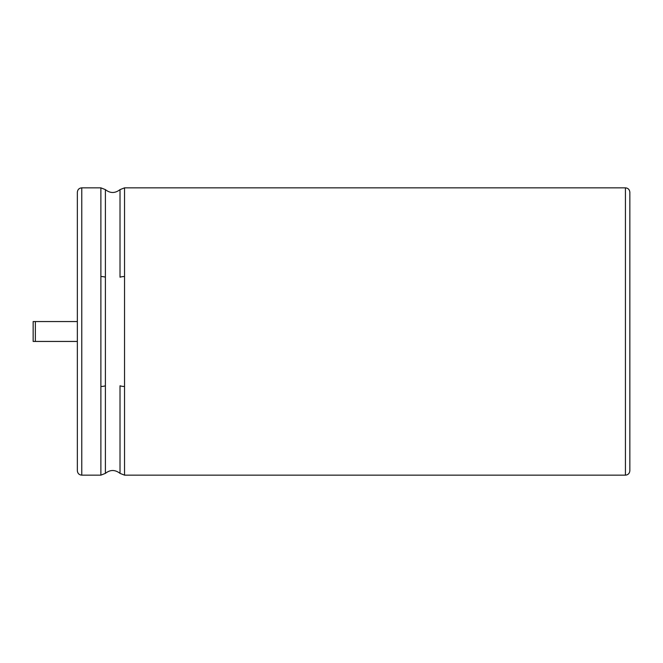 <?xml version="1.0" encoding="UTF-8"?>
<svg xmlns="http://www.w3.org/2000/svg" width="663" height="663" viewBox="0 0 663 663"><rect width="100%" height="100%" fill="white"/><g stroke="black" fill="none" stroke-linecap="round" stroke-linejoin="round"><path stroke-width="0.99" d="M629.85 331.5L629.85 192.27C629.56 189.56 628.093 188.085 625.433 187.853L625.433 475.147C628.093 474.915 629.56 473.44 629.85 470.73L629.85 331.5M629.85 293.021L629.85 432.052M35.363 331.5L35.363 341.445L77.347 341.445L77.347 470.73L77.347 192.27L77.347 321.555L35.363 321.555L35.363 331.5M35.363 321.555L33.15 321.555L33.15 341.445L35.363 341.445M77.347 192.27C77.637 189.56 79.112 188.085 81.773 187.853L81.773 475.147L100.884 475.147L100.884 276.529A6.63 2.536 -0 0 1 105.4 277.209L105.4 189.626C110.191 193.43 115.064 193.43 120.02 189.626L120.02 277.209A6.63 2.536 0 0 1 124.536 276.529L124.536 187.853L625.433 187.853M625.433 475.147L124.536 475.147L124.536 276.529M100.884 276.529L100.884 187.853L81.773 187.853M100.884 475.147L105.4 473.374L105.4 277.209M100.884 386.471A6.63 2.536 0 0 0 105.4 385.791M105.4 473.374C110.191 469.57 115.064 469.57 120.02 473.374L120.02 385.791A6.63 2.536 0 0 0 124.536 386.471M81.773 475.147C79.112 474.915 77.637 473.44 77.347 470.73M105.4 189.626L100.884 187.853M124.536 187.853L120.02 189.626M124.536 475.147L120.02 473.374"/></g></svg>
